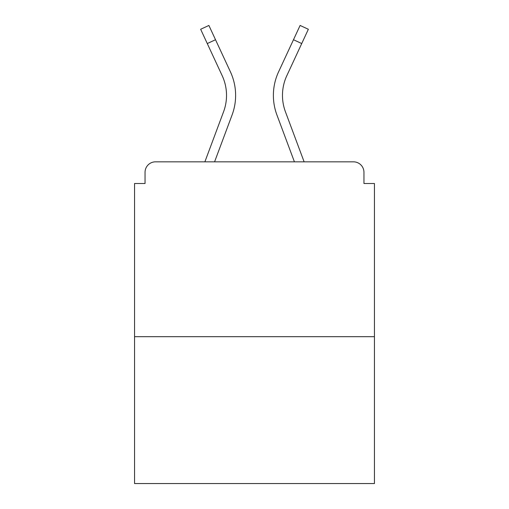 <?xml version="1.0" encoding="UTF-8"?>
<svg xmlns="http://www.w3.org/2000/svg" width="509" height="509" viewBox="0 0 509 509"><rect width="100%" height="100%" fill="white"/><g stroke="black" fill="none" stroke-linecap="round" stroke-linejoin="round"><path stroke-width="0.76" d="M363.954 183.514L363.954 172.322L363.954 183.514L374.446 183.514L374.446 483.55L134.554 483.55L134.554 183.514L145.046 183.514L145.046 172.322L145.046 183.514M374.446 336.678L134.554 336.678M363.954 172.322A10.492 10.492 0 0 0 353.462 161.83L155.538 161.83A10.492 10.492 0 0 0 145.046 172.322M353.462 161.83L304.121 161.83L285.434 111.776L304.121 161.83M207.271 43.551L200.648 29.274L208.894 25.45L215.517 39.727L207.271 43.551L222.172 75.669A46.86 46.86 0 0 1 223.566 111.776L204.879 161.83L155.538 161.83M232.085 114.958L214.582 161.83L232.085 114.958A55.952 55.952 0 0 0 230.418 71.839L215.517 39.727M282.476 95.387A46.86 46.86 0 0 0 285.434 111.776A46.86 46.86 0 0 1 282.476 95.387A46.86 46.86 0 0 0 285.434 111.776A46.86 46.86 0 0 1 282.476 95.387A46.86 46.86 0 0 0 285.434 111.776A46.86 46.86 0 0 1 282.476 95.387A46.86 46.86 0 0 0 285.434 111.776A46.86 46.86 0 0 1 282.476 95.387A46.86 46.86 0 0 0 285.434 111.776A46.86 46.86 0 0 1 282.476 95.387A46.86 46.86 0 0 0 285.434 111.776A46.86 46.86 0 0 1 286.828 75.669A46.86 46.86 0 0 0 282.476 95.387A46.86 46.86 0 0 1 286.828 75.669A46.86 46.86 0 0 0 282.476 95.387A46.86 46.86 0 0 1 286.828 75.669A46.86 46.86 0 0 0 282.476 95.387A46.86 46.86 0 0 1 286.828 75.669A46.86 46.86 0 0 0 282.476 95.387A46.86 46.86 0 0 1 286.828 75.669A46.86 46.86 0 0 0 282.476 95.387A46.86 46.86 0 0 1 286.828 75.669L301.729 43.551L293.483 39.727L300.106 25.45L308.352 29.274L301.729 43.551M276.915 114.958L294.418 161.83L276.915 114.958A55.952 55.952 0 0 1 278.582 71.839L293.483 39.727M222.172 75.669A46.86 46.86 0 0 1 223.566 111.776L204.879 161.83"/></g></svg>
